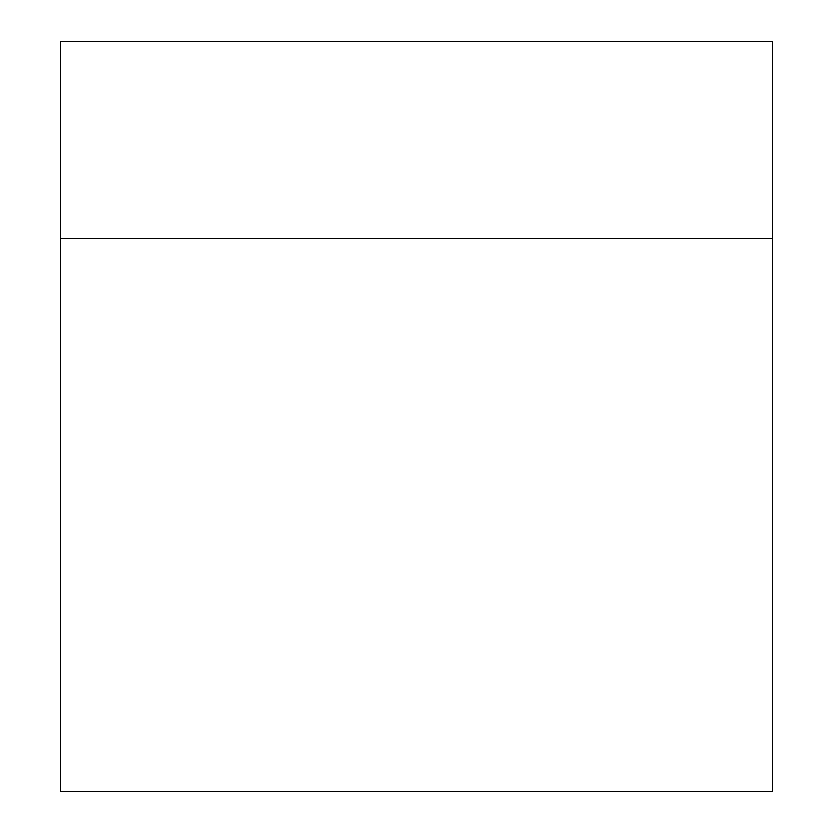 <?xml version="1.0" encoding="UTF-8"?>
<svg xmlns="http://www.w3.org/2000/svg" width="833" height="833" viewBox="0 0 833 833"><rect width="100%" height="100%" fill="white"/><g stroke="black" fill="none" stroke-linecap="round" stroke-linejoin="round"><path stroke-width="1.25" d="M60.392 791.35L60.392 238.207L772.607 238.207L772.607 791.35L60.392 791.35M772.607 238.207L772.607 41.65L60.392 41.65L60.392 238.207"/></g></svg>
